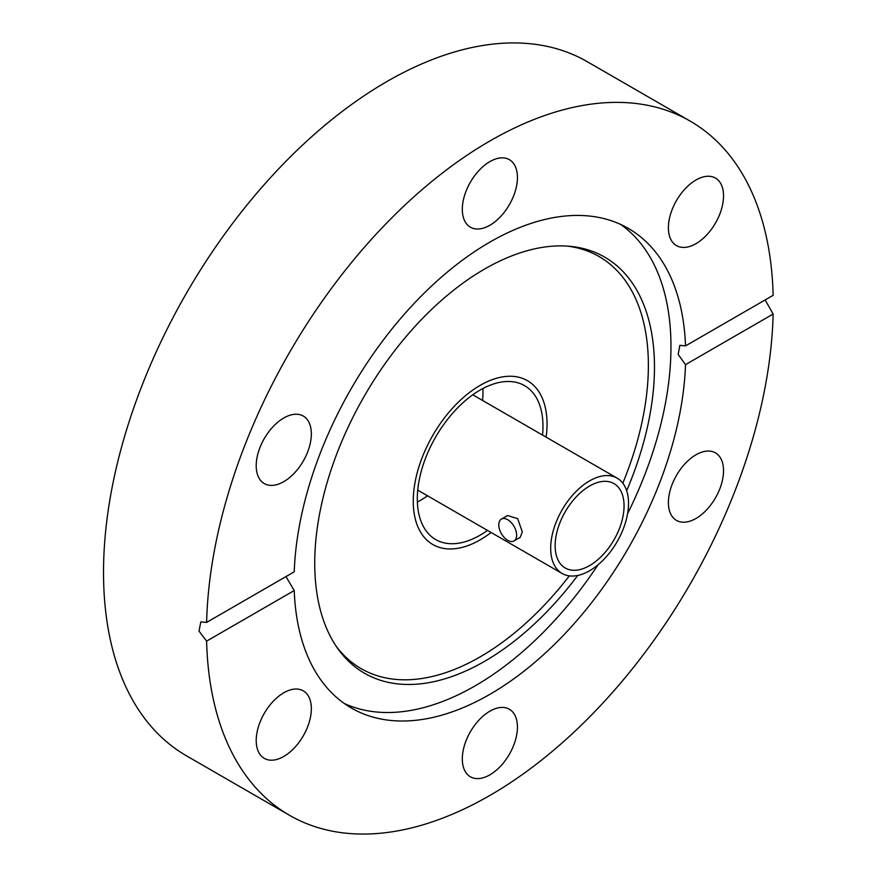 <?xml version="1.0" encoding="UTF-8"?>
<svg xmlns="http://www.w3.org/2000/svg" width="877" height="877" viewBox="0 0 877 877"><rect width="100%" height="100%" fill="white"/><g stroke="black" fill="none" stroke-linecap="round" stroke-linejoin="round"><path stroke-width="1.32" d="M480.147 385.365A94.595 54.615 -60 0 1 527.45 380.684A94.595 54.615 -60 0 1 546.13 437.152A94.595 54.615 -60 0 0 527.45 380.684A94.595 54.615 -60 0 0 480.147 385.365A94.595 54.615 -60 0 0 418.34 468.735A94.595 54.615 -60 0 0 432.843 544.54A94.595 54.615 -60 0 1 418.34 468.735A94.595 54.615 -60 0 1 480.147 385.365M491.098 532.482A94.595 54.615 -60 0 1 480.147 539.848A94.595 54.615 -60 0 1 432.843 544.54A94.595 54.615 -60 0 0 480.147 539.848A94.595 54.615 -60 0 0 491.098 532.482M577.735 575.455A240.232 138.698 -60 0 1 484.608 661.324A240.232 138.698 -60 0 1 337.623 648.366A240.232 138.698 -60 0 1 337.426 452.203A240.232 138.698 -60 0 1 484.608 269.042A240.232 138.698 -60 0 1 569.754 246.294A240.232 138.698 -60 0 1 626.671 490.692M567.101 246.097A237.93 137.371 -60 0 1 622.813 483.194M569.316 575.871A237.93 137.371 -60 0 1 480.147 656.884A237.93 137.371 -60 0 1 336.121 646.174M598.07 564.777A276.924 159.877 -60 0 1 475.159 685.836A276.924 159.877 -60 0 1 344.255 703.464M462.311 209.351A38.983 22.506 120 0 0 470.379 227.198A38.983 22.506 120 0 0 500.427 216.751A38.983 22.506 120 0 0 517.441 177.516A38.983 22.506 120 0 0 509.373 159.669A38.983 22.506 120 0 0 479.324 170.116A38.983 22.506 120 0 0 462.311 209.351M668.395 227.757A38.983 22.506 120 0 0 676.474 245.604A38.983 22.506 120 0 0 706.522 235.157A38.983 22.506 120 0 0 723.536 195.922A38.983 22.506 120 0 0 715.457 178.075A38.983 22.506 120 0 0 685.419 188.522A38.983 22.506 120 0 0 668.395 227.757M695.965 518.471A38.983 22.506 120 0 0 721.431 484.115A38.983 22.506 120 0 0 715.457 452.872A38.983 22.506 120 0 0 695.965 454.801A38.983 22.506 120 0 0 670.499 489.158A38.983 22.506 120 0 0 676.474 520.401A38.983 22.506 120 0 0 695.965 518.471M462.311 758.934A38.983 22.506 120 0 0 470.379 776.781A38.983 22.506 120 0 0 500.427 766.334A38.983 22.506 120 0 0 517.441 727.099A38.983 22.506 120 0 0 509.373 709.252A38.983 22.506 120 0 0 479.324 719.699A38.983 22.506 120 0 0 462.311 758.934M256.216 740.528A38.983 22.506 120 0 0 264.284 758.375A38.983 22.506 120 0 0 294.332 747.928A38.983 22.506 120 0 0 311.346 708.693A38.983 22.506 120 0 0 303.278 690.846A38.983 22.506 120 0 0 273.229 701.293A38.983 22.506 120 0 0 256.216 740.528M283.786 481.648A38.983 22.506 120 0 0 309.252 447.292A38.983 22.506 120 0 0 303.278 416.049A38.983 22.506 120 0 0 283.786 417.989A38.983 22.506 120 0 0 258.309 452.335A38.983 22.506 120 0 0 264.284 483.578A38.983 22.506 120 0 0 283.786 481.648M685.518 345.911L773.141 295.319A400.767 231.385 120 0 0 690.254 121.158A400.767 231.385 120 0 0 489.87 141A400.767 231.385 120 0 0 206.61 622.407L294.233 571.815A276.924 159.877 -60 0 1 489.87 242.118A276.924 159.877 -60 0 1 628.338 228.404A276.924 159.877 -60 0 1 685.518 345.911L679.872 345.297L678.173 354.44L685.518 364.635A276.924 159.877 -60 0 1 489.87 694.332A276.924 159.877 -60 0 1 351.414 708.046A276.924 159.877 -60 0 1 294.233 590.539L285.957 576.595M620.784 224.501A276.924 159.877 -60 0 1 627.592 513.648M690.254 121.158L587.283 61.708A400.767 231.385 120 0 0 386.9 81.55A400.767 231.385 120 0 0 125.093 434.707A400.767 231.385 120 0 0 186.516 755.842L289.498 815.292A400.767 231.385 120 0 0 489.87 795.45A400.767 231.385 120 0 0 773.141 314.043L685.518 364.635M206.61 622.407L200.822 621.87L199.013 631.078L206.61 641.131A400.767 231.385 120 0 0 289.498 815.292M765.15 299.934L773.141 314.043M206.61 641.131L294.233 590.539M550.69 548.278A55.043 31.78 -60 0 1 574.709 492.885A55.043 31.78 -60 0 1 617.123 478.14A55.043 31.78 -60 0 1 628.524 503.332A55.043 31.78 -60 0 1 604.494 558.726A55.043 31.78 -60 0 1 562.08 573.47A55.043 31.78 -60 0 1 550.69 548.278M501.403 519.096L507.597 515.523L517.682 518.691L522.308 531.89L520.214 537.371L514.021 540.945A12.618 7.279 60 0 1 504.297 537.557A12.618 7.279 60 0 1 498.794 524.874A12.618 7.279 60 0 1 501.403 519.096A12.618 7.279 60 0 1 511.127 522.473A12.618 7.279 60 0 1 516.63 535.167A12.618 7.279 60 0 1 514.021 540.945M624.062 505.908A48.728 28.141 -60 0 1 602.795 554.955A48.728 28.141 -60 0 1 565.237 568.011A48.728 28.141 -60 0 1 555.141 545.702A48.728 28.141 -60 0 1 576.419 496.656A48.728 28.141 -60 0 1 613.977 483.6A48.728 28.141 -60 0 1 624.062 505.908M487.513 530.421A88.862 51.304 -60 0 1 480.147 535.167A88.862 51.304 -60 0 1 435.716 539.574A88.862 51.304 -60 0 1 422.089 468.362A88.862 51.304 -60 0 1 480.147 390.046A88.862 51.304 -60 0 1 524.578 385.65A88.862 51.304 -60 0 1 542.545 435.08M482.92 388.511A88.862 51.304 -60 0 1 482.547 400.438M427.505 495.779A88.862 51.304 -60 0 1 420.149 500.526A88.862 51.304 -60 0 1 417.364 502.061M617.123 478.14L472.78 394.803M562.08 573.47L417.737 490.133"/></g></svg>

